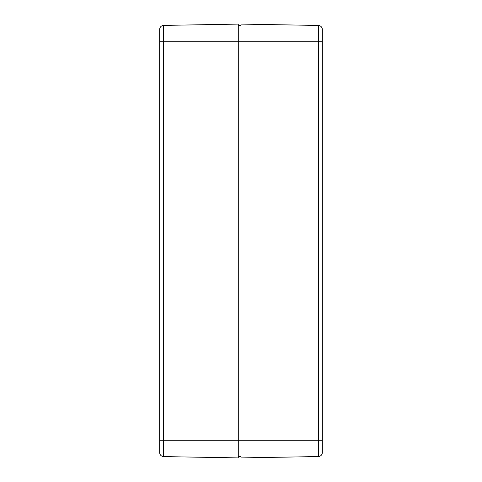 <?xml version="1.0" encoding="UTF-8"?>
<svg xmlns="http://www.w3.org/2000/svg" width="482" height="482" viewBox="0 0 482 482"><rect width="100%" height="100%" fill="white"/><g stroke="black" fill="none" stroke-linecap="round" stroke-linejoin="round"><path stroke-width="0.72" d="M322.338 451.122L322.338 440.277L318.343 440.277L318.343 456.55L241 457.9L241 440.277L163.657 440.277L163.657 456.599L238.289 457.9L238.289 24.1L163.657 25.401A4.067 4.067 0 0 0 159.663 29.468L159.663 452.532A4.067 4.067 0 0 0 163.657 456.599A4.067 4.067 0 0 1 159.663 452.532M238.289 24.1L163.657 25.401L163.657 41.723L159.663 41.723M238.289 456.544L241 456.544M238.289 25.456L241 25.456M322.338 29.516A4.067 4.067 0 0 0 318.343 25.45L318.343 41.723L322.338 41.723L322.338 29.516L322.338 452.484A4.067 4.067 0 0 1 318.343 456.55M159.663 440.277L163.657 440.277L163.657 41.723L241 41.723L241 24.1L318.343 25.45M241 41.723L241 440.277L318.343 440.277L318.343 41.723L241 41.723"/></g></svg>
